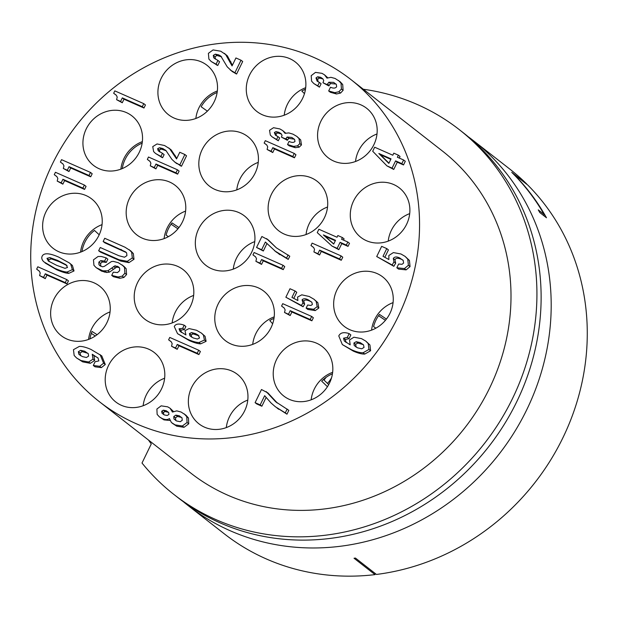 <?xml version="1.0" encoding="UTF-8"?>
<svg xmlns="http://www.w3.org/2000/svg" width="618" height="618" viewBox="0 0 618 618"><rect width="100%" height="100%" fill="white"/><g stroke="black" fill="none" stroke-linecap="round" stroke-linejoin="round"><path stroke-width="0.93" d="M513.496 174.091L513.55 173.959A231.595 213.187 -52 0 1 546.482 217.775L539.769 212.53A231.595 213.187 -52 0 0 538.263 209.873L544.141 214.461L543.616 215.535M468.313 136.81A231.595 213.187 128 0 1 473.411 140.665L509.487 168.838A231.595 213.187 128 0 1 526.837 184.118L511.735 172.329A231.595 213.187 128 0 1 544.141 214.461M473.411 140.665A231.595 213.187 128 0 1 498.865 454.408A231.595 213.187 128 0 1 188.305 505.709A231.595 213.187 128 0 1 183.33 501.692M513.55 173.959L527.818 185.099A231.595 213.187 -52 0 1 570.924 419.383A231.595 213.187 -52 0 1 376.439 574.446L355.466 558.069A231.595 213.187 -52 0 1 354.037 558.239L375.018 574.624A231.595 213.187 128 0 1 224.38 533.89L188.305 505.709M304.597 89.602L305.331 90.174M355.512 161.483A31.333 28.845 128 0 1 376.995 133.975M333.743 161.066A31.333 28.845 128 0 1 328.088 157.683A31.333 28.845 128 0 1 322.596 118.169A31.333 28.845 128 0 1 361.012 104.913A31.333 28.845 128 0 1 366.667 108.297A31.333 28.845 128 0 1 372.16 147.81A31.333 28.845 128 0 1 333.743 161.066M314.044 57.52A204.349 188.104 128 0 1 350.924 79.567A204.349 188.104 128 0 1 386.768 337.274A204.349 188.104 128 0 1 136.23 423.716A204.349 188.104 128 0 1 99.351 401.669A204.349 188.104 128 0 1 63.507 143.963A204.349 188.104 128 0 1 314.044 57.52M262.441 114.793A31.333 28.845 128 0 1 256.787 111.41A31.333 28.845 128 0 1 251.294 71.897A31.333 28.845 128 0 1 289.711 58.64A31.333 28.845 128 0 1 295.365 62.016A31.333 28.845 128 0 1 300.858 101.537A31.333 28.845 128 0 1 262.441 114.793M284.28 234.098A31.333 28.845 128 0 1 278.633 230.723A31.333 28.845 128 0 1 273.133 191.209A31.333 28.845 128 0 1 311.549 177.953A31.333 28.845 128 0 1 317.204 181.329A31.333 28.845 128 0 1 322.696 220.85A31.333 28.845 128 0 1 284.28 234.098M366.451 240.703A31.333 28.845 128 0 1 360.796 237.32A31.333 28.845 128 0 1 355.304 197.806A31.333 28.845 128 0 1 393.712 184.55A31.333 28.845 128 0 1 399.367 187.934A31.333 28.845 128 0 1 404.867 227.447A31.333 28.845 128 0 1 366.451 240.703M349.827 329.711A31.333 28.845 128 0 1 344.172 326.327A31.333 28.845 128 0 1 338.672 286.814A31.333 28.845 128 0 1 377.088 273.558A31.333 28.845 128 0 1 382.743 276.941A31.333 28.845 128 0 1 388.235 316.455A31.333 28.845 128 0 1 349.827 329.711M289.394 399.39A31.333 28.845 128 0 1 283.739 396.007A31.333 28.845 128 0 1 278.247 356.493A31.333 28.845 128 0 1 316.663 343.237A31.333 28.845 128 0 1 322.318 346.621A31.333 28.845 128 0 1 327.81 386.134A31.333 28.845 128 0 1 289.394 399.39M204.527 427.169A31.333 28.845 128 0 1 198.88 423.786A31.333 28.845 128 0 1 193.38 384.272A31.333 28.845 128 0 1 231.796 371.016A31.333 28.845 128 0 1 237.451 374.4A31.333 28.845 128 0 1 242.944 413.913A31.333 28.845 128 0 1 204.527 427.169M230.939 343.963A31.333 28.845 128 0 1 225.284 340.58A31.333 28.845 128 0 1 219.792 301.066A31.333 28.845 128 0 1 258.2 287.81A31.333 28.845 128 0 1 263.855 291.194A31.333 28.845 128 0 1 269.355 330.707A31.333 28.845 128 0 1 230.939 343.963M211.503 268.691A31.333 28.845 128 0 1 205.848 265.315A31.333 28.845 128 0 1 200.356 225.794A31.333 28.845 128 0 1 238.772 212.546A31.333 28.845 128 0 1 244.427 215.921A31.333 28.845 128 0 1 249.919 255.443A31.333 28.845 128 0 1 211.503 268.691M214.994 189.456A31.333 28.845 128 0 1 209.34 186.072A31.333 28.845 128 0 1 203.84 146.559A31.333 28.845 128 0 1 242.256 133.303A31.333 28.845 128 0 1 247.911 136.686A31.333 28.845 128 0 1 253.411 176.2A31.333 28.845 128 0 1 214.994 189.456M174.091 118.053A31.333 28.845 128 0 1 168.436 114.67A31.333 28.845 128 0 1 162.936 75.157A31.333 28.845 128 0 1 201.352 61.9A31.333 28.845 128 0 1 207.007 65.284A31.333 28.845 128 0 1 212.499 104.797A31.333 28.845 128 0 1 174.091 118.053M99.104 168.722A31.333 28.845 128 0 1 93.449 165.338A31.333 28.845 128 0 1 87.949 125.825A31.333 28.845 128 0 1 126.366 112.569A31.333 28.845 128 0 1 132.02 115.952A31.333 28.845 128 0 1 137.52 155.466A31.333 28.845 128 0 1 99.104 168.722M142.349 238.185A31.333 28.845 128 0 1 136.694 234.801A31.333 28.845 128 0 1 131.194 195.288A31.333 28.845 128 0 1 169.61 182.032A31.333 28.845 128 0 1 175.265 185.415A31.333 28.845 128 0 1 180.765 224.929A31.333 28.845 128 0 1 142.349 238.185M150.383 322.511A31.333 28.845 128 0 1 144.728 319.127A31.333 28.845 128 0 1 139.235 279.614A31.333 28.845 128 0 1 177.652 266.358A31.333 28.845 128 0 1 183.307 269.742A31.333 28.845 128 0 1 188.799 309.255A31.333 28.845 128 0 1 150.383 322.511M121.375 405.308A31.333 28.845 128 0 1 115.721 401.932A31.333 28.845 128 0 1 110.228 362.411A31.333 28.845 128 0 1 148.644 349.162A31.333 28.845 128 0 1 154.291 352.538A31.333 28.845 128 0 1 159.792 392.059A31.333 28.845 128 0 1 121.375 405.308M66.806 338.996A31.333 28.845 128 0 1 61.151 335.613A31.333 28.845 128 0 1 55.651 296.099A31.333 28.845 128 0 1 94.067 282.843A31.333 28.845 128 0 1 99.722 286.227A31.333 28.845 128 0 1 105.222 325.74A31.333 28.845 128 0 1 66.806 338.996M58.795 251.727A31.333 28.845 128 0 1 53.14 248.343A31.333 28.845 128 0 1 47.648 208.83A31.333 28.845 128 0 1 86.064 195.574A31.333 28.845 128 0 1 91.719 198.957A31.333 28.845 128 0 1 97.211 238.471A31.333 28.845 128 0 1 58.795 251.727M57.204 181.089L62.866 184.156L64.596 180.603L84.573 189.417L86.056 186.366L84.38 185.052L55.427 172.283L54.268 174.662L56.941 176.694L57.829 178.494L57.204 181.089L61.19 182.843L62.92 179.29L82.897 188.104L84.38 185.052M54.268 174.662L56.748 176.478M63.33 168.475L68.992 171.541L70.722 167.988L90.699 176.802L92.182 173.751L90.506 172.437L61.553 159.668L60.394 162.047L63.067 164.079L63.955 165.879L63.33 168.475L67.316 170.228L69.046 166.675L89.023 175.489L90.506 172.437M60.394 162.047L62.874 163.855M116.601 99.683L122.271 102.758L123.994 99.197L143.971 108.011L145.454 104.967L143.778 103.654L114.824 90.885L113.666 93.264L116.338 95.296L117.227 97.096L116.601 99.683L120.587 101.445L122.318 97.891L142.294 106.705L143.778 103.654M113.666 93.264L116.145 95.072M39.591 275.582L45.253 278.656L46.983 275.095L66.96 283.909L68.443 280.866L66.759 279.552L37.814 266.783L36.655 269.162L39.328 271.194L40.216 272.994L39.591 275.582L43.577 277.343L45.299 273.789L65.284 282.604L66.759 279.552M36.655 269.162L39.135 270.97M45.129 262.974L56.562 269.657C62.001 272.059 66.064 273.287 68.768 273.349L74.021 270.947L72.406 265.462L69.347 262.92L58.834 257.165C49.425 253.017 43.87 252.692 42.163 256.184C41.313 257.953 41.854 259.815 43.77 261.777L54.886 268.351C60.317 270.746 64.388 271.974 67.084 272.036L72.345 269.641L70.73 264.156L69.347 262.92M93.303 365.485L94.987 366.798L101.367 367.61L105.284 364.512L101.754 355.868L91.008 349.456C86.134 347.301 82.24 346.289 79.32 346.42L73.457 349.688L74.16 355.474L76.601 357.992L81.004 360.549L88.652 362.009L92.994 359.166L92.26 354.261L98.053 358.046L98.849 360.889L95.126 361.739L93.303 365.485L99.683 366.296L103.608 363.206L100.077 354.562M76.601 357.992L82.681 361.862L90.328 363.322L94.67 360.479L93.936 355.574L97.837 357.814M171.541 346.242L177.212 349.309L178.934 345.756L198.919 354.57L200.394 351.518L198.718 350.213L169.765 337.436L168.614 339.823L171.279 341.847L172.175 343.654L171.541 346.242L175.535 348.004L177.258 344.45L197.235 353.257L198.718 350.213M168.614 339.823L171.086 341.63M177.544 333.658L189.301 340.588C194.091 342.696 197.876 343.786 200.665 343.847L206.103 341.337L205.068 336.3L201.398 333.079L196.501 330.251L189.046 328.575L184.975 330.692L185.948 334.948L179.915 331.194L179.05 328.799L182.696 328.32L184.21 325.199C178.934 323.33 175.62 323.778 174.268 326.543L177.544 333.658L187.625 339.274C192.407 341.391 196.2 342.472 198.988 342.534L204.427 340.031L203.392 334.995L201.398 333.079M181.592 332.499L180.734 330.105L184.373 329.633L185.887 326.505L184.21 325.199M150.267 165.817L155.937 168.892L157.66 165.33L177.644 174.145L179.12 171.101L177.443 169.788L148.49 157.018L147.339 159.398L150.004 161.422L150.892 163.229L150.267 165.817L154.261 167.578L155.983 164.025L175.96 172.839L177.443 169.788M147.339 159.398L149.811 161.205M176.81 163.654L174.631 161.962L181.468 166.257L186.536 155.821L184.859 154.508L179.776 152.267L176.555 158.903L169.618 148.714L164.573 145.524L157.049 143.948L152.754 146.613L153.619 151.595L155.551 153.473L160.927 156.431L162.449 153.31L158.185 150.73L157.629 148.675L159.521 147.741L162.812 148.536L165.941 150.537L171.928 159.405L175.126 162.341L179.792 164.952L184.859 154.508M176.802 158.386L171.294 150.027L168.675 147.911M155.551 153.473L162.604 157.744L164.125 154.616L162.449 153.31M159.861 152.036L159.313 149.981L161.198 149.054L166.165 150.746M267.092 149.471L272.762 152.538L274.485 148.984L294.462 157.799L295.945 154.747L294.268 153.442L265.315 140.665L264.156 143.052L266.829 145.076L267.718 146.875L267.092 149.471L271.078 151.232L272.808 147.671L292.785 156.485L294.268 153.442M264.156 143.052L266.636 144.859M287.54 144.542L289.216 145.856L295.273 147.687L299.189 147.154L301.468 144.952L300.688 139.9L296.872 136.439L292.94 134.145L288.822 132.909L285.053 133.349L282.743 130.607L279.861 128.93L273.511 127.71L269.556 130.298L270.313 135.072L272.183 136.91L276.617 139.467L277.992 136.632L275.427 135.172L274.353 132.53L275.929 131.634L278.849 132.275L281.113 133.727L282.055 135.311L281.445 137.111L285.655 138.965L287.123 137.026L291.804 137.443L294.562 139.39L294.987 141.422C293.782 142.719 291.804 142.719 289.062 141.422L287.54 144.542L293.596 146.381L297.513 145.84L299.792 143.646L299.012 138.587L296.872 136.439M285.701 133.133L282.743 130.607M272.183 136.91L278.293 140.78L279.676 137.945L277.992 136.632M276.408 135.829L276.03 133.843L277.613 132.94L281.391 134.021M281.445 137.111L287.331 140.278L288.799 138.332L294.423 139.22M172.198 423.183L176.779 426.196L184.025 427.316L188.737 423.809L188.459 418.031L185.948 415.203L181.113 412.044L176.794 410.87L172.461 412.059L170.05 408.22L167.687 406.837L161.151 405.841L156.887 409.031L157.142 414.392L159.382 416.872L162.287 418.571C165.23 419.869 167.609 419.869 169.425 418.564L171.402 422.496L175.103 424.883L182.341 426.011L187.061 422.496L186.783 416.717L184.272 413.89M173.488 411.518L170.05 408.22M159.382 416.872L163.963 419.877L170.027 420.472M255.891 261.321L261.553 264.388L263.276 260.835L283.26 269.649L284.736 266.597L283.059 265.284L254.106 252.515L252.955 254.894L255.628 256.926L256.516 258.726L255.891 261.321L259.877 263.075L261.599 259.521L281.584 268.336L283.059 265.284M252.955 254.894L255.427 256.709M276.308 247.795L268.305 239.908L261.885 236.509L256.563 247.463L263.33 251.016L266.891 243.677M256.563 247.463L261.646 249.711L265.377 242.024L276.153 251.997L288.227 259.413L289.78 256.215L276.401 247.864L266.621 238.602M313.905 251.935L319.576 255.002L321.298 251.449L341.275 260.263L342.758 257.212L341.082 255.906L312.129 243.129L310.97 245.516L313.643 247.54L314.531 249.34L313.905 251.935L317.891 253.697L319.622 250.136L339.599 258.95L341.082 255.906M310.97 245.516L313.45 247.324M332.013 246.08L338.842 249.664L341.777 243.623L348.019 246.373L349.502 243.33L347.826 242.017L341.576 239.259L342.411 237.551L337.853 235.535L337.019 237.25L318.873 229.247L317.243 232.607L332.013 246.08L337.165 248.351L340.101 242.31L346.343 245.068L347.826 242.017M343.484 240.101L344.087 238.857L342.411 237.551M386.922 165.871L393.743 169.448L397.266 162.194L403.515 164.952L405.292 161.29L403.616 159.985L397.366 157.227L398.363 155.172L393.805 153.164L392.809 155.218L374.662 147.208L372.7 151.248L386.922 165.871L392.067 168.135L395.59 160.889L401.839 163.639L403.616 159.985M399.274 158.069L400.039 156.485L398.363 155.172M277.358 403.06L267.903 392.917L261.484 389.518L255.095 402.666L256.779 403.971L261.862 406.219L266.095 397.498M255.095 402.666L260.186 404.906L264.659 395.69L271.063 403.006L275.389 406.76L286.968 414.184L288.838 410.344L275.605 401.692L266.219 391.603M111.719 275.389L113.403 276.702L119.853 278.293L123.909 277.451L126.574 274.554L126.172 268.714L123.824 266.242L118.324 262.712L113.38 261.375L111.472 261.538L104.396 266.335L102.58 266.806L99.907 265.717L98.934 264.643L98.88 262.109L100.765 260.611L104.604 261.105L106.172 257.876L101.337 256.485L98.084 256.478L93.465 259.83L93.928 265.292L96.176 267.664L102.797 270.823L107.864 270.784L114.987 265.779L118.633 266.937L119.676 268.158L119.598 270.723L117.49 272.584L113.295 272.159L111.719 275.389L118.169 276.988L122.225 276.138L124.89 273.249L124.496 267.409L122.14 264.929M100.858 266.312L100.556 263.423L102.441 261.924L106.281 262.418L107.849 259.181L106.172 257.876M96.176 267.664L101.537 271.117L106.721 272.499L109.541 272.098L116.671 267.092L119.374 267.671M98.664 250.738L100.348 252.051L120.873 261.105L128.953 262.635L133.998 259.259L133.333 253.565L130.846 250.962L124.96 247.208L104.72 238.278L103.152 241.507L125.686 251.951L126.636 252.916L126.922 255.636L124.527 257.219L118.872 255.728L100.232 247.509L98.664 250.738L119.197 259.799L127.277 261.321L132.322 257.945L131.657 252.252L129.17 249.649M103.152 241.507L104.828 242.82L126.381 252.584M284.504 312.476L290.174 315.551L291.897 311.997L311.881 320.804L313.357 317.76L311.681 316.447L282.727 303.677L281.576 306.057L284.241 308.088L285.137 309.888L284.504 312.476L288.498 314.238L290.221 310.684L310.197 319.498L311.681 316.447M281.576 306.057L284.048 307.864M306.134 308.127L307.818 309.44L315.257 310.591L318.857 308.003L317.837 302.681L313.975 299.243L309.216 296.486L301.777 294.825L297.567 297.08L297.884 300.549L291.951 297.412L295.072 290.978L289.989 288.737L285.864 297.227L301.429 305.462L302.967 302.859L302.094 299.869C303.368 298.394 305.454 298.401 308.351 299.9L311.858 302.256L312.376 304.489L310.978 305.454L307.656 305.006L306.134 308.127L313.581 309.278L317.181 306.698L316.161 301.368L313.975 299.243M293.789 298.386L296.748 292.291L295.072 290.978M285.864 297.227L303.106 306.775L304.643 304.172L303.77 301.182C304.504 299.684 306.59 299.691 310.035 301.205L311.688 302.055M396.833 267.764L398.51 269.077L406.126 269.873L410.058 266.605L409.433 260.472L405.13 256.416L400.958 253.983L393.38 252.584L388.846 255.512L388.892 259.537L383.005 256.308L386.752 248.59L381.661 246.35L376.717 256.54L392.175 264.998L393.967 261.854L393.311 258.44C394.585 256.648 396.741 256.501 399.784 258.015L403.23 260.502L403.585 263.067L402.055 264.295L398.656 264.017L396.833 267.764L404.45 268.567L408.382 265.292L407.756 259.158L405.13 256.416M384.829 257.312L388.428 249.904L386.752 248.59M376.717 256.54L393.851 266.312L395.651 263.168L394.987 259.753C395.86 257.953 398.023 257.814 401.468 259.328L402.859 260.031M342.341 344.574L353.272 351.086C358.054 353.202 361.885 354.191 364.774 354.06L370.607 350.746L369.935 344.96L365.817 341.136L361.499 338.625L353.913 337.212L349.533 339.97L350.197 344.859L344.257 340.927L343.554 338.193L347.362 337.382L349.178 333.627C343.871 331.835 340.402 332.6 338.78 335.922L342.341 344.574L351.588 349.78C356.37 351.897 360.209 352.886 363.09 352.747L368.923 349.433L368.251 343.647L365.817 341.136M346.258 342.573L345.23 339.506L349.039 338.687L350.854 334.941L349.178 333.627M236.601 74.044L242.689 61.514L241.012 60.209L235.921 57.961L232.059 65.925L225.686 54.562L220.726 51.209L213.063 49.927L208.397 53.341L208.892 59.089L211.217 61.514L216.076 64.187L217.899 60.433L213.697 57.737L213.287 55.388L215.319 54.168L218.656 54.855L220.835 56.145L227.231 66.844L232.214 71.533L236.601 74.044L234.925 72.731L241.012 60.209M232.399 65.214L227.37 55.875L224.303 53.31M211.217 61.514L217.76 65.493L219.575 61.746L217.899 60.433M215.481 59.181L214.964 56.694L216.995 55.481L221.638 56.848M328.676 90.97L330.352 92.275L336.47 93.975L340.564 93.063L343.106 90.336L342.704 84.504L340.209 81.785L335.095 78.463L330.931 77.327L326.992 78.107L324.481 74.801L321.97 73.333L315.497 72.383L311.194 75.674L311.596 81.182L313.836 83.561L317.768 85.84L319.421 82.441L317.104 81.112L315.983 77.93L317.691 76.771L320.657 77.304L322.882 78.834L323.732 80.603L322.959 82.75L327.169 84.604L328.838 82.233L333.658 82.379L336.354 84.45L336.632 86.783C335.419 88.374 333.372 88.513 330.491 87.215L328.676 90.97L334.794 92.661L338.888 91.75L341.422 89.023L341.028 83.198L338.533 80.471M327.772 77.768L324.481 74.801M313.836 83.561L319.452 87.153L321.097 83.754L319.421 82.441M318.077 81.754L317.66 79.235L319.367 78.077L322.959 78.926M322.959 82.75L328.846 85.917L330.514 83.546L336.053 84.04M350.924 79.567L442.372 150.993A204.349 188.104 128 0 1 478.216 408.699A204.349 188.104 128 0 1 227.679 495.149A204.349 188.104 128 0 1 190.808 473.094L99.351 401.669M363.307 89.247A231.595 213.187 128 0 1 459.143 129.525A231.595 213.187 128 0 1 484.605 443.268A231.595 213.187 128 0 1 174.037 494.57A231.595 213.187 128 0 1 142.009 463.036L151.271 443.956A212.522 195.628 128 0 1 148.459 440.024M375.396 573.635L375.018 574.624M327.494 383.43A30.653 28.219 -52 0 0 331.557 377.791M174.037 494.57L178.231 497.845A231.595 213.187 -52 0 0 488.799 446.544A231.595 213.187 -52 0 0 463.338 132.8L459.143 129.525M284.21 115.211A31.333 28.845 128 0 1 305.701 87.702M305.493 89.208A30.9 28.443 -52 0 0 301.823 91.024L304.458 93.658M304.473 89.656L305.269 90.46M306.049 234.523A31.333 28.845 128 0 1 327.54 207.015M388.22 241.128A31.333 28.845 128 0 1 409.703 213.619M371.588 330.136A31.333 28.845 128 0 1 393.079 302.619M386.42 319.089L379.514 314.423A30.9 28.443 -52 0 0 373.589 326.628L375.875 328.173M385.416 320.34L378.571 315.713M311.163 399.815A31.333 28.845 128 0 1 332.646 372.306M332.445 373.813A30.9 28.443 -52 0 0 321.669 381.144L327.447 386.706M323.399 379.491L328.714 384.605M226.296 427.594A31.333 28.845 128 0 1 247.787 400.085M143.144 405.732A31.333 28.845 128 0 1 164.627 378.224M94.654 335.559L95.242 336.022M91.309 333.388L95.303 335.983M97.088 334.709L92.043 331.433A30.9 28.443 -52 0 0 89.981 338.857M88.575 339.421A31.333 28.845 128 0 1 110.058 311.912M99.204 234.778L94.477 230.437A30.9 28.443 -52 0 0 81.978 251.588M80.564 252.152A31.333 28.845 128 0 1 102.055 224.635M252.708 344.388A31.333 28.845 128 0 1 274.191 316.872M273.99 318.378A30.9 28.443 -52 0 0 269.749 320.533L272.646 323.793M323.971 380.047A29.973 27.586 -52 0 0 326.057 377.374M233.272 269.116A31.333 28.845 128 0 1 254.763 241.607M236.764 189.881A31.333 28.845 128 0 1 258.247 162.372M172.152 322.936A31.333 28.845 128 0 1 193.643 295.419M195.852 118.478A31.333 28.845 128 0 1 217.343 90.97M217.142 92.476A30.9 28.443 -52 0 0 201.144 106.744L207.385 111.155M120.873 169.139A31.333 28.845 128 0 1 142.356 141.63M142.155 143.137A30.9 28.443 -52 0 0 122.279 168.583M164.11 238.61A31.333 28.845 128 0 1 185.601 211.101M178.942 227.563L172.036 222.905A30.9 28.443 -52 0 0 166.111 235.11L168.397 236.655M177.938 228.822L171.093 224.195M62.866 184.156L61.19 182.843M84.573 189.417L82.897 188.104M64.596 180.603L62.92 179.29M68.992 171.541L67.316 170.228M90.699 176.802L89.023 175.489M70.722 167.988L69.046 166.675M122.271 102.758L120.587 101.445M143.971 108.011L142.294 106.705M123.994 99.197L122.318 97.891M45.253 278.656L43.577 277.343M66.96 283.909L65.284 282.604M46.983 275.095L45.299 273.789M48.351 261.059L46.991 258.355L49.788 257.59L57.497 260.371L66.056 264.728L67.517 267.47L64.975 268.328L56.748 265.377L48.274 260.997M49.224 261.653L48.667 259.66L51.464 258.903L59.181 261.684L67.038 265.578M93.936 355.574L92.26 354.261M82.294 356.571L78.834 354.238L78.355 351.704L80.634 350.321L84.712 351.233L88.304 353.759L88.575 356.153L86.404 357.49L82.294 356.571M80.68 355.736L80.039 353.017L82.31 351.634L88.003 353.357M177.212 349.309L175.535 348.004M198.919 354.57L197.235 353.257M178.934 345.756L177.258 344.45M184.373 329.633L182.696 328.32M193.233 337.953L189.857 335.698L189.456 333.581L191.565 332.592L195.473 333.596L198.224 335.18L199.537 337.992L197.405 339.043L193.233 337.953M191.673 337.173L191.132 334.886L193.249 333.905L198.981 335.852M155.937 168.892L154.261 167.578M177.644 174.145L175.96 172.839M157.66 165.33L155.983 164.025M181.468 166.257L179.792 164.952M165.377 150.066L165.941 150.537M162.604 157.744L160.927 156.431M272.762 152.538L271.078 151.232M294.462 157.799L292.785 156.485M274.485 148.984L272.808 147.671M287.331 140.278L285.655 138.965M280.626 133.318L281.113 133.727M278.293 140.78L276.617 139.467M176.578 420.982L173.936 418.965L173.789 416.547L175.813 415.141L179.174 415.736L181.993 417.861L182.248 420.294L180.255 421.708L176.578 420.982M164.411 414.956L162.016 413.21L161.707 411.217L163.353 410.182L166.288 410.777L168.691 412.492L168.946 414.415L167.208 415.497L164.411 414.956M175.875 420.642L175.466 417.861L177.49 416.447L181.692 417.467M163.801 414.655L163.384 412.53L165.037 411.495L168.621 412.407M261.553 264.388L259.877 263.075M283.26 269.649L281.584 268.336M263.276 260.835L261.599 259.521M263.33 251.016L261.646 249.711M288.227 259.413L286.551 258.1L288.104 254.902M274.477 250.692L286.551 258.1M319.576 255.002L317.891 253.697M341.275 260.263L339.599 258.95M321.298 251.449L319.622 250.136M338.842 249.664L337.165 248.351M348.019 246.373L346.343 245.068M341.777 243.623L340.101 242.31M323.353 234.925L335.543 240.302L333.712 244.071L323.353 234.925L325.029 236.231L335.311 240.773M333.766 243.948L325.029 236.231M393.743 169.448L392.067 168.135M403.515 164.952L401.839 163.639M397.266 162.194L395.59 160.889M378.842 153.496L391.032 158.872L388.838 163.399L378.842 153.496L380.526 154.809L390.808 159.344M388.954 163.16L380.526 154.809M261.862 406.219L260.186 404.906M286.968 414.184L285.292 412.878L287.154 409.039M275.389 406.76L285.292 412.878M106.281 262.418L104.604 261.105M290.174 315.551L288.498 314.238M311.881 320.804L310.197 319.498M291.897 311.997L290.221 310.684M304.643 304.172L302.967 302.859M303.106 306.775L301.429 305.462M395.651 263.168L393.967 261.854M393.851 266.312L392.175 264.998M349.039 338.687L347.362 337.382M357.498 347.834L354.191 345.447L353.936 343.013L356.207 341.708L360.17 342.588L363.515 344.852L364.025 347.416L361.731 348.791L357.498 347.834M356.169 347.169L355.613 344.326L357.884 343.021L363.361 344.682M230.305 70.035L234.925 72.731M217.76 65.493L216.076 64.187M328.846 85.917L327.169 84.604M319.452 87.153L317.768 85.84M68.768 273.349L67.084 272.036M56.562 269.657L54.886 268.351M72.406 265.462L70.73 264.156M74.021 270.947L72.345 269.641M48.667 259.66L46.991 258.355M51.464 258.903L49.788 257.59M59.181 261.684L57.497 260.371M101.367 367.61L99.683 366.296M94.67 360.479L92.994 359.166M90.328 363.322L88.652 362.009M82.681 361.862L81.004 360.549M105.284 364.512L103.608 363.206M80.51 355.551L78.834 354.238M80.039 353.017L78.355 351.704M82.31 351.634L80.634 350.321M86.396 352.538L84.712 351.233M180.734 330.105L179.05 328.799M181.537 332.461L179.915 331.194M205.068 336.3L203.392 334.995M206.103 341.337L204.427 340.031M200.665 343.847L198.988 342.534M189.301 340.588L187.625 339.274M191.534 337.003L189.857 335.698M191.132 334.886L189.456 333.581M193.249 333.905L191.565 332.592M197.15 334.902L195.473 333.596M180.51 165.84L178.834 164.527M164.488 149.85L162.812 148.536M161.198 149.054L159.521 147.741M159.313 149.981L157.629 148.675M159.575 151.812L158.185 150.73M161.584 157.304L159.907 155.999M171.294 150.027L169.618 148.714M175.133 155.396L173.457 154.083M176.091 157.188L174.415 155.883M295.273 147.687L293.596 146.381M293.488 138.749L291.804 137.443M288.799 138.332L287.123 137.026M287.555 139.815L285.879 138.502M280.526 133.588L278.849 132.275M277.613 132.94L275.929 131.634M276.03 133.843L274.353 132.53M300.688 139.9L299.012 138.587M301.468 144.952L299.792 143.646M299.189 147.154L297.513 145.84M163.963 419.877L162.287 418.571M188.459 418.031L186.783 416.717M188.737 423.809L187.061 422.496M184.025 427.316L182.341 426.011M176.779 426.196L175.103 424.883M175.612 420.271L173.936 418.965M175.466 417.861L173.789 416.547M177.49 416.447L175.813 415.141M180.85 417.05L179.174 415.736M163.693 414.524L162.016 413.21M163.384 412.53L161.707 411.217M165.037 411.495L163.353 410.182M167.965 412.09L166.288 410.777M269.015 240.734L267.331 239.421M279.854 254.678L278.177 253.365M268.575 393.828L266.891 392.515M277.281 403.006L275.605 401.692M278.679 409.278L277.003 407.965M119.853 278.293L118.169 276.988M119.065 267.532L117.389 266.219M116.671 267.092L114.987 265.779M115.296 267.795L113.619 266.482M113.449 269.332L111.773 268.027M109.541 272.098L107.864 270.784M106.721 272.499L105.045 271.186M104.473 272.136L102.797 270.823M101.537 271.117L99.861 269.803M102.441 261.924L100.765 260.611M100.556 263.423L98.88 262.109M100.61 265.956L98.934 264.643M126.172 268.714L124.496 267.409M126.574 274.554L124.89 273.249M123.909 277.451L122.225 276.138M120.873 261.105L119.197 259.799M122.627 250.676L120.95 249.363M133.333 253.565L131.657 252.252M133.998 259.259L132.322 257.945M128.953 262.635L127.277 261.321M315.257 310.591L313.581 309.278M310.035 301.205L308.351 299.9M303.77 301.182L302.094 299.869M317.837 302.681L316.161 301.368M318.857 308.003L317.181 306.698M406.126 269.873L404.45 268.567M401.468 259.328L399.784 258.015M394.987 259.753L393.311 258.44M409.433 260.472L407.756 259.158M410.058 266.605L408.382 265.292M345.23 339.506L343.554 338.193M345.933 342.233L344.257 340.927M369.935 344.96L368.251 343.647M370.607 350.746L368.923 349.433M364.774 354.06L363.09 352.747M353.272 351.086L351.588 349.78M355.868 346.76L354.191 345.447M355.613 344.326L353.936 343.013M357.884 343.021L356.207 341.708M361.847 343.902L360.17 342.588M235.651 73.619L233.967 72.314M220.332 56.161L218.656 54.855M216.995 55.481L215.319 54.168M214.964 56.694L213.287 55.388M215.373 59.05L213.697 57.737M216.733 65.06L215.056 63.747M227.37 55.875L225.686 54.562M230.916 61.854L229.239 60.541M231.758 63.87L230.081 62.565M336.47 93.975L334.794 92.661M335.335 83.693L333.658 82.379M330.514 83.546L328.838 82.233M329.116 85.361L327.44 84.048M322.333 78.617L320.657 77.304M319.367 78.077L317.691 76.771M317.66 79.235L315.983 77.93M342.704 84.504L341.028 83.198M343.106 90.336L341.422 89.023M340.564 93.063L338.888 91.75"/></g></svg>
